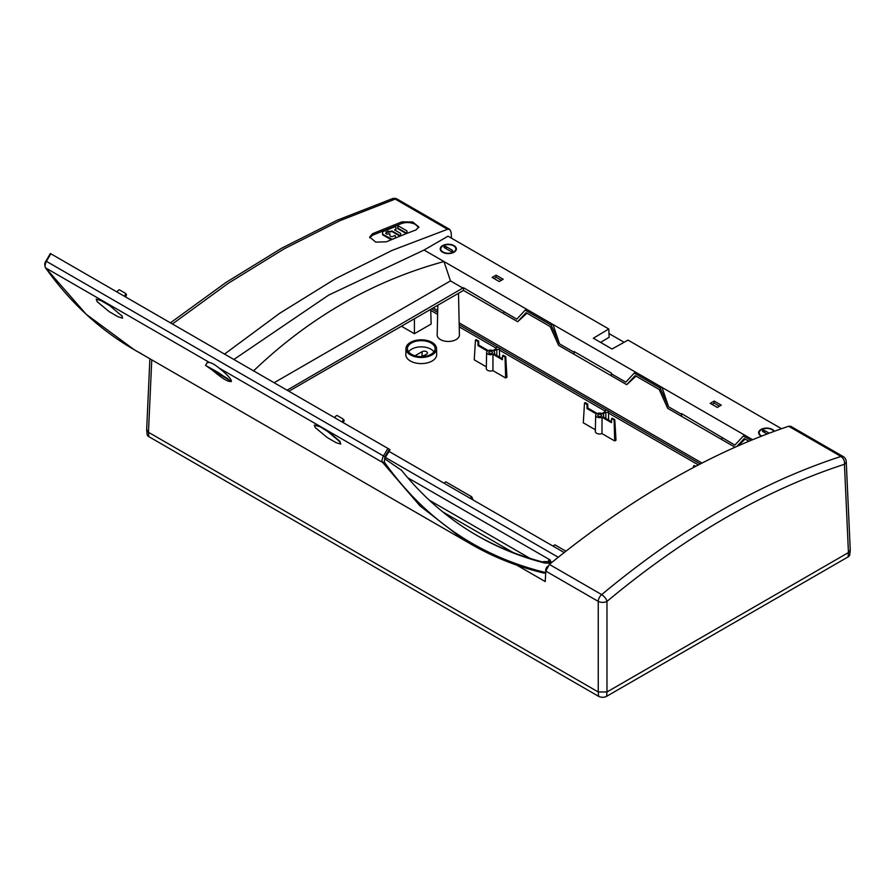 <?xml version="1.0" encoding="UTF-8"?>
<svg xmlns="http://www.w3.org/2000/svg" width="895" height="895" viewBox="0 0 895 895"><rect width="100%" height="100%" fill="white"/><g stroke="black" fill="none" stroke-linecap="round" stroke-linejoin="round"><path stroke-width="1.34" d="M334.495 417.551L336.028 415.951A1.231 1.007 124.5 0 1 337.348 415.649L342.662 418.726A1.231 1.007 124.5 0 1 343.031 419.99L344.027 420.762A1.018 0.828 -55.5 0 0 343.725 419.71L342.942 418.972M343.367 422.664L344.027 420.762M342.315 422.06L343.031 419.99M124.662 296.402L125.378 294.332A1.231 1.007 -55.5 0 0 125.009 293.057L119.706 289.991A1.231 1.007 -55.5 0 0 118.386 290.282L116.853 291.893M125.289 293.314L126.083 294.052A1.018 0.828 124.5 0 1 126.374 295.093L125.378 294.332M125.714 297.006L126.374 295.093M212.417 370.183L205.581 365.417L207.159 362.632L209.419 362.453C211.97 362.99 215.147 364.824 218.962 367.968C226.536 373.909 230.686 378.305 231.425 381.158C229.142 382.657 222.81 379.01 212.417 370.183L231.413 381.292M205.581 365.417L217.977 372.354L231.346 381.538M319.045 426.501L314.335 425.103L315.185 427.463A792.903 457.781 120 0 0 315.353 427.687L327.301 437.588L336.028 442.622L340.682 444.088L339.787 441.783A792.903 457.781 120 0 1 339.619 441.559L327.771 431.535L319.269 426.21L327.995 431.245L339.843 441.28A792.534 457.569 120 0 0 340.01 441.492L340.682 444.088M314.335 425.103L319.269 426.21M550.772 563.268A6.164 3.558 120.6 0 0 550.112 563.168L544.596 563.011A782.017 451.729 -59.4 0 1 477.214 535.646A782.017 451.729 -59.4 0 1 401.609 470.378L384.839 458.878A3.703 2.137 -59.4 0 1 385.544 457.177L390.019 449.737L389.437 449.324L384.928 456.808L384.302 462.066C425.147 519.391 478.769 556.175 545.167 572.431L545.715 572.487M550.805 563.235L548.579 561.948A6.164 3.558 120 0 0 547.516 561.668L543.657 561.568L544.496 562.049L542.851 562.004L544.596 563.011M542.851 562.004A782.017 451.729 -59.4 0 1 476.341 535.132M547.852 561.691L549.261 559.464L550.447 560.27L549.172 562.284M50.344 253.52L45.947 261.083C44.582 262.627 44.414 264.842 45.444 267.717L45.69 267.929C44.66 266.855 44.907 264.663 46.406 261.329L50.814 253.766L389.437 449.324M545.167 572.431L543.791 573.035L506.1 561.131L471.05 544.182L463.789 539.842L419.956 505.854L382.691 462.491C381.662 461.428 381.919 459.236 383.463 455.924L387.971 448.417M109.682 305.62L121.53 315.644L109.682 305.62L100.956 300.586L96.246 299.187L97.107 301.548A792.903 457.781 120 0 0 97.264 301.772L109.212 311.673L117.939 316.707L122.593 318.172L121.921 315.588L122.593 318.172M96.246 299.187L100.956 300.586M109.906 305.34L101.18 300.306M209.419 362.453L45.69 267.929L86.278 314.335L134.261 349.744L471.038 544.182M407.773 477.773L549.261 559.464M226.055 377.69L209.475 367.8L226.055 377.69M227.945 378.786L218.279 373.763L207.192 366.402L227.945 378.786M735.03 447.198L667.659 408.31L659.246 389.526L635.17 375.631L626.724 384.671L636.032 376.124M565.908 551.175L554.9 544.82L552.931 546.051L443.886 483.099L445.855 481.857L471.71 496.781L470.166 498.269M564.174 552.539L552.931 546.051M752.561 439.691L662.087 387.468L660.13 387.994L634.275 373.07L635.808 372.286L662.087 387.468L668.565 406.811L660.13 387.994M750.871 440.385L743.32 436.033L744.853 435.25M743.32 436.033L734.862 445.095L681.565 413.613L681.565 416.332L681.565 413.613M748.813 441.246L744.215 438.584L736.988 446.336M738.308 445.744L745.076 439.087M721.862 439.602L721.929 437.621M626.724 384.671L611.251 375.743L611.408 373.103L574.087 351.556L574.087 354.286L611.251 375.743M574.087 351.556L574.087 354.286L558.614 345.347L550.168 326.563L526.103 312.657L517.69 321.719L526.965 313.161M471.71 496.781L473.142 499.981M634.275 373.07L625.818 382.143L611.319 373.763M600.59 342.393L609.148 337.281L608.779 328.991L448.037 236.19L424.062 250.041L526.741 309.323L525.208 310.106L551.063 325.03L553.02 324.493L559.52 343.859L551.063 325.03M526.741 309.323L635.808 372.286M525.208 310.106L516.773 319.179L463.476 287.698L287.094 390.175M517.69 321.719L503.784 313.686L503.84 311.717M288.895 391.216L463.476 290.428L503.784 313.686M418.748 227.621L415.246 224.265C410.637 222.296 406.196 222.016 401.911 223.403L372.555 235.217L369.747 237.746M401.911 221.859L372.555 233.696L369.657 237.052L375.777 242.131L386.562 241.784A798.195 460.835 120 0 1 415.94 229.959L418.849 226.961L412.684 221.994L401.911 221.859L401.911 223.403M151.758 359.846L148.469 432.296L598.252 691.98L606.978 691.98L848.449 552.573L844.444 464.292C764.845 490.158 685.693 535.859 606.978 601.395A6.164 3.367 180 0 1 598.252 601.395L598.252 691.98L148.469 432.296L146.668 429.689L149.879 358.761M846.245 461.63L850.25 549.966L848.449 552.573L606.978 691.98L606.978 601.395C606.374 598.9 604.617 596.641 601.686 594.616C681.017 528.553 760.795 482.494 841.009 456.45C843.728 458.587 844.88 461.205 844.444 464.292A6.164 3.558 -2.6 0 0 846.245 461.63L846.245 461.63A6.164 6.164 0 0 0 843.168 456.562A6.164 3.558 120 0 0 841.009 456.45L788.685 426.244C709.511 452.926 629.744 498.985 549.373 564.409L545.793 571.099L545.234 581.571L516.717 565.103M608.779 328.991L593.351 338.22L612.046 349.016L628.021 340.1L781.48 428.705M493.928 278.479L496.087 277.237L501.379 280.292M712.017 404.395L714.165 403.153L719.468 406.207M496.087 275.157L492.127 277.439L499.22 281.545L503.18 279.251L496.087 275.157L496.087 277.237M710.216 403.354L717.309 407.449L721.269 405.166L714.165 401.061L710.216 403.354M761.265 436.201A8.089 4.665 180 0 1 758.624 432.811A8.089 4.665 180 0 1 763.569 428.459A8.089 4.665 180 0 1 772.419 429.455A8.089 4.665 180 0 1 774.354 431.245M454.011 245.622A8.089 4.665 180 0 1 456.383 248.978A8.089 4.665 180 0 1 454.011 252.222A8.089 4.665 180 0 1 445.251 253.251A8.089 4.665 180 0 1 440.217 248.978A8.089 4.665 180 0 1 445.162 244.626A8.089 4.665 180 0 1 454.011 245.622M392.301 198.701L395.221 199.082L447.545 229.288L449.749 229.422L451.125 232.174L451.438 238.159M447.545 229.288L392.111 250.387L335.916 278.479L279.788 313.228L224.555 354.073M233.886 359.466L328.711 295.081L424.062 250.041M274.15 382.702L450.476 280.907L463.42 288.369M253.609 370.843C309.446 317.389 372.902 280.952 443.976 261.541L450.476 280.907M449.749 229.422L397.38 199.193A6.164 3.558 120 0 0 395.221 199.082L340.022 220.651L284.23 248.799L228.27 283.301L172.433 323.979M397.38 199.193A6.164 6.164 0 0 0 392.357 198.679L337.404 220.125L281.746 248.161L225.92 282.507L170.442 322.826M389.012 451.416L443.886 483.099M385.387 457.457L558.234 557.249M549.922 561.109L551.969 562.295M551.409 562.754A7.91 4.564 0 0 0 549.519 562.496M608.98 333.555L624.106 342.282M559.52 343.859L574.031 352.238M463.476 290.428L463.476 287.698M547.572 566.378A3.703 2.137 120 0 0 545.782 571.278M788.685 426.244L790.8 426.333L843.168 456.562M681.498 414.284L668.565 406.811M714.165 403.153L714.165 401.061M387.748 460.869L391.786 463.632M421.109 356.624L421.992 356.12A3.278 1.891 180 0 1 424.085 355.572M148.469 432.296L148.816 436.637L598.598 696.321A5.683 3.278 0 0 0 606.631 696.321L606.978 691.98M148.816 436.637A5.683 3.278 180 0 1 147.16 434.522L146.679 430.07M850.228 550.347L849.758 554.788A5.683 3.278 180 0 1 848.102 556.903L606.631 696.321M437.834 305.229L437.196 334.965A11.098 6.41 0 0 0 440.452 339.585A11.098 6.41 0 0 0 452.613 340.95A11.098 6.41 0 0 0 459.403 334.965L458.508 293.291M415.302 355.852A3.088 1.779 0 0 1 416.018 355.192L422.127 351.668A3.088 1.779 180 0 1 425.449 351.276A3.088 1.779 180 0 1 427.396 352.887A3.088 1.779 180 0 1 426.49 354.185L422.295 356.613M587.724 404.059L587.847 408.086L587.03 408.567L587.03 404.462L584.513 403.018L585.207 402.605L587.724 404.059L587.03 404.462M505.742 356.725L505.048 357.139L502.531 355.684L503.225 355.281L505.742 356.725L506.962 377.231L505.653 377.981L492.932 370.642A4.318 2.495 180 0 1 488.513 370.72A4.318 2.495 180 0 1 486.287 368.505L486.634 352.395A3.972 2.293 180 0 1 487.417 351.053L477.986 345.604L478.803 345.134L488.234 350.583A3.972 2.293 180 0 1 492.977 350.583L495.964 348.86A1.812 1.052 180 0 0 496.3 349.139A1.812 1.052 180 0 0 496.781 349.33L493.794 351.053A3.972 2.293 180 0 1 494.577 352.395A3.972 2.293 180 0 1 493.794 353.793L502.442 358.783M502.531 355.684L502.408 359.712L492.977 354.263A3.972 2.293 180 0 1 488.804 354.465A3.972 2.293 180 0 1 486.634 352.395M476.174 339.652L478.68 341.107L477.986 341.51L475.469 340.055L476.174 339.652M478.68 341.107L478.803 345.134M477.986 341.51L477.986 345.604M496.3 349.128A1.812 1.052 0 0 0 498.291 349.352A1.812 1.052 0 0 0 499.399 348.368A1.812 1.052 0 0 0 497.586 347.338A1.812 1.052 0 0 0 495.774 348.368A1.812 1.052 0 0 0 496.3 349.128M595.365 429.779L583.294 422.809L584.513 403.018M611.576 418.636L614.093 420.091L614.787 419.688L612.269 418.233L611.576 418.636L611.453 422.664L602.022 417.215A3.972 2.293 0 0 1 597.838 417.417A3.972 2.293 0 0 1 595.678 415.347A3.972 2.293 0 0 1 596.462 414.016L587.03 408.567M587.847 408.086L597.278 413.535A3.972 2.293 180 0 1 602.022 413.535L604.998 411.812A1.812 1.052 0 0 0 605.344 412.092A1.812 1.052 0 0 0 607.336 412.304A1.812 1.052 0 0 0 608.443 411.331A1.812 1.052 0 0 0 606.631 410.29A1.812 1.052 0 0 0 604.819 411.331A1.812 1.052 0 0 0 605.344 412.08A1.812 1.052 0 0 0 605.825 412.293L605.848 418.48M489.285 353.178A1.857 1.074 180 0 1 488.748 352.451A1.857 1.074 180 0 1 489.878 351.433A1.857 1.074 180 0 1 491.926 351.668A1.857 1.074 180 0 1 492.463 352.451A1.857 1.074 180 0 1 491.299 353.424A1.857 1.074 180 0 1 489.285 353.178M486.321 366.827L474.249 359.857L475.469 340.055M496.781 349.33L496.803 355.528M505.048 357.139L505.653 377.981M492.977 354.263L492.932 370.642M695.616 466.351L694.251 465.568L693.558 465.971L694.889 466.742M598.33 416.141A1.857 1.074 180 0 1 597.793 415.403A1.857 1.074 180 0 1 598.912 414.396A1.857 1.074 180 0 1 600.97 414.62A1.857 1.074 180 0 1 601.507 415.403A1.857 1.074 180 0 1 600.344 416.376A1.857 1.074 180 0 1 598.33 416.141M611.475 421.735L602.838 416.746A3.972 2.293 0 0 0 603.622 415.347A3.972 2.293 0 0 0 602.838 414.016L605.825 412.293M614.787 419.688L616.006 440.183L614.697 440.944L614.093 420.091M602.022 417.215L601.977 433.594L614.697 440.944M595.678 415.347L595.332 431.468A4.318 2.495 0 0 0 597.558 433.672A4.318 2.495 0 0 0 601.977 433.594M693.558 465.971L693.457 467.492M700.237 463.946L608.186 410.805M607.56 410.436L499.142 347.853M498.515 347.484L459.18 324.773M437.677 312.366L431.58 308.842M701.982 463.051L459.146 322.849M437.722 310.475L433.236 307.88M433.907 351.858A13.57 7.831 0 0 0 421.254 346.857A13.57 7.831 0 0 0 408.601 351.858M411.476 354.297A13.828 7.988 180 0 1 407.426 348.837A13.828 7.988 180 0 1 421.254 340.659A13.828 7.988 180 0 1 435.082 348.837A13.828 7.988 180 0 1 426.389 356.065A13.828 7.988 180 0 1 411.476 354.297M410.447 354.89A15.293 8.827 180 0 1 405.961 348.535A15.293 8.827 180 0 1 421.254 339.82A15.293 8.827 180 0 1 436.547 348.535A15.293 8.827 180 0 1 427.195 356.781A15.293 8.827 180 0 1 410.447 354.89M436.547 348.535L436.67 354.577A15.416 8.905 180 0 1 427.239 362.889A15.416 8.905 180 0 1 410.346 360.987A15.416 8.905 180 0 1 405.838 354.577L405.961 348.535M414.407 318.754L414.407 333.712L401.452 326.239M430.708 309.346L431.155 324.046L414.407 333.712M698.368 464.919L608.477 413.02M604.93 410.973L499.432 350.068M495.886 348.021L459.224 326.854M437.633 314.391L430.741 310.408M387.826 230.015L387.848 231.827L392.044 230.999L400.289 235.721L400.77 233.852A1.846 0.884 6.8 0 0 400.222 233.17L394.617 229.97L395.579 229.075A1.846 0.884 6.8 0 0 396.105 228.549A1.846 0.884 6.8 0 0 396.105 228.493L395.59 226.536L388.352 229.433A1.846 0.884 6.8 0 0 387.826 229.959A1.846 0.884 6.8 0 0 387.826 230.015L387.781 232.364L391.976 231.536L400.02 236.146M394.617 229.97L395.512 229.612A1.846 0.884 6.8 0 0 396.037 229.086A1.846 0.884 6.8 0 0 396.049 229.03L396.093 228.594M392.122 239.2L383.161 234.568A1.846 0.884 -173.2 0 1 382.624 233.897L382.601 232.107A1.846 0.884 -173.2 0 1 382.601 232.051A1.846 0.884 -173.2 0 1 383.138 231.525L385.958 230.395L386.483 232.342A1.846 0.884 -173.2 0 1 386.472 232.398A1.846 0.884 -173.2 0 1 385.946 232.935L386.797 234.143L389.907 233.752L389.929 235.564A1.846 0.884 6.8 0 0 390.466 236.246L392.088 236.672L395.12 235.463L395.635 237.41A1.846 0.884 -173.2 0 1 395.635 237.466A1.846 0.884 -173.2 0 1 395.109 237.992L392.088 239.424M391.305 239.748L383.105 235.105A1.846 0.884 -173.2 0 1 382.557 234.434L382.534 232.644A1.846 0.884 -173.2 0 1 382.545 232.588A1.846 0.884 -173.2 0 1 382.557 232.532M386.472 232.454L386.416 232.879A1.846 0.884 -173.2 0 1 386.416 232.935A1.846 0.884 -173.2 0 1 385.89 233.472L385.734 233.528M397.827 227.8A1.846 0.884 6.8 0 0 398.364 228.482L406.598 233.192L407.08 231.324A1.846 0.884 6.8 0 0 406.531 230.641L398.309 225.932L397.76 228.337A1.846 0.884 6.8 0 0 398.309 229.019L406.352 233.617M397.749 226.513L397.76 228.337M551.175 562.944A7.529 4.341 0 0 0 549.966 562.754M453.62 245.856A7.529 4.341 0 0 0 445.419 244.906A7.529 4.341 0 0 0 440.776 248.922A7.529 4.341 0 0 0 448.294 253.263A7.529 4.341 0 0 0 455.823 248.922A7.529 4.341 0 0 0 453.62 245.856M446.034 246.606A1.231 0.716 0 0 0 444.289 247.613L450.565 251.238A1.231 0.716 0 0 0 452.311 250.231L446.034 246.606L446.034 248.62M773.873 431.424A7.529 4.341 0 0 0 772.027 429.678A7.529 4.341 0 0 0 763.827 428.739A7.529 4.341 0 0 0 759.184 432.755A7.529 4.341 0 0 0 761.734 436.022M769.163 433.169L764.442 430.439A1.231 0.716 0 0 0 762.697 431.446L767.06 433.963M547.516 561.668L550.112 563.168M46.406 261.329L384.928 456.808M218.962 367.968L382.691 462.491L384.313 462.066M545.681 573.091L543.791 573.035M429.421 500.283L530.064 558.39M442.79 511.918L513.271 552.607M372.555 233.696L372.555 235.217M545.793 571.099L598.252 601.395A6.164 3.558 -60 0 1 601.686 594.616L549.373 564.409M422.127 351.668L421.992 356.12M416.018 355.192L415.996 356.031M598.252 691.98L598.598 696.321M848.102 556.903L848.449 552.573M452.311 251.238L452.311 250.231M764.442 432.453L764.442 430.439M343.859 419.811L342.819 418.838M126.206 294.142L125.166 293.168M544.003 573.113C515.072 566.155 488.334 555.068 463.789 539.842M45.444 267.706C71.924 304.949 104.033 333.69 141.79 353.928M495.774 348.368L495.763 348.972M499.399 348.368L499.589 357.139M494.577 352.395L494.622 354.263M604.819 411.331L604.807 411.935M608.443 411.331L608.634 420.091M603.622 415.347L603.666 417.227M455.823 250.622L455.823 248.922M440.776 250.622L440.776 248.922M759.184 434.455L759.184 432.755"/></g></svg>
